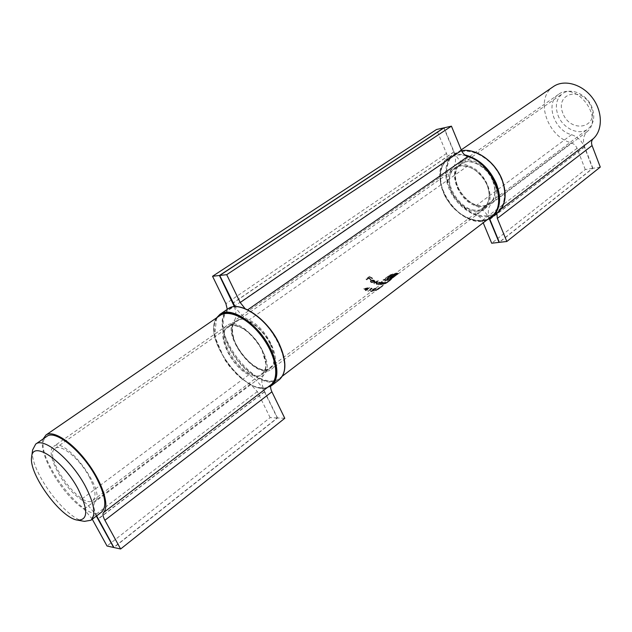 <?xml version="1.0" encoding="UTF-8"?>
<svg xmlns="http://www.w3.org/2000/svg" width="632" height="632" viewBox="0 0 632 632"><rect width="100%" height="100%" fill="white"/><g stroke="black" fill="none" stroke-linecap="round" stroke-linejoin="round"><path stroke-width="0.47" stroke-dasharray="3.16 2.37" d="M562.82 113.152C554.525 92.556 583.139 85.802 591.204 107.1C599.152 128.264 570.435 133.755 562.82 113.152M84.38 521.368C65.175 519.101 28.788 468.865 32.619 449.913M101.689 512.023C85.028 526.661 27.792 447.646 46.894 436.38M89.136 476.647C95.392 488.797 96.633 496.728 92.849 500.433C81.465 510.506 42.028 456.067 55.15 448.388C60.909 443.372 79.687 458.777 89.136 476.647M557.969 115.198C562.662 128.399 579.165 136.125 588.005 128.968C593.78 124.038 595.186 117.023 592.208 107.922C587.594 94.65 571.186 86.971 562.456 93.702C556.318 98.734 554.825 105.9 557.969 115.198M284.787 418.281L277.543 417.965L113.91 547.517M277.543 417.965L264.705 391.698C261.158 384.011 260.89 378.37 263.892 374.768C278.562 362.531 241.408 313.243 226.888 325.622C215.18 332.574 230.419 366.212 248.81 374.784C255.202 378.339 260.408 383.98 264.421 391.69L277.258 417.95L113.8 547.328M96.656 515.862C93.607 509.068 93.062 504.376 95.021 501.776C106.769 491.625 65.151 435.811 53.736 446.358C44.098 451.746 63.066 488.038 81.172 499.501C86.639 503.341 91.687 508.879 96.317 516.115M277.258 417.95L270.125 417.634L107.037 546.016M92.264 519.204L84.056 509.163C62.054 494.903 37.454 453.049 43.166 438.94M270.125 417.634L257.335 391.571L250.446 384.098C224.826 371.987 203.638 325.211 220.07 315.463M600.274 167.085L592.887 168.302L499.359 242.348M592.887 168.302L584.687 146.908C582.514 140.62 583.32 135.532 587.104 131.669C604.429 117.678 575.894 80.62 558.483 94.429C544.95 102.874 554.13 130.555 571.541 134.695C577.458 136.646 581.748 140.739 584.395 146.964L592.587 168.349L499.296 242.198M489.61 218.719C487.391 212.273 488.03 207.209 491.546 203.536C508.483 189.766 477.397 149.12 460.42 162.803C447.132 171.003 457.963 200.573 475.864 205.866C481.766 208.141 486.253 212.47 489.334 218.87M592.587 168.349L585.287 169.55L491.696 243.225M483.219 222.804L480.597 217.7L476.18 214.446C451.216 206.925 436.167 165.718 454.85 154.255C465.207 146.916 483.772 153.023 495.053 168.017C506.453 182.925 507.638 202.888 498.103 211.349L496.863 213.411M585.287 169.55L576.613 147.232L574.37 144.475L571.423 142.864C547.146 136.978 534.38 98.355 553.419 86.568M380.796 286.904L377.509 289.377L383.016 285.103L380.796 286.904L381.365 287.023L381.175 286.612M374.16 290.127L375.969 289.559L374.547 289.843L374.334 290.523L374.547 289.843M370.597 288.224L371.276 288.366L368.282 290.965L372.05 288.145L370.597 288.224L370.779 288.627L371.245 287.995M373.931 283.294L377.738 280.458L373.931 283.294L374.112 283.705L377.92 280.869L377.738 280.458M379.39 284.376L383.126 282.551L381.38 284.329L385.046 282.322L383.577 283.918L385.054 282.812L385.804 282.077L383.774 282.709L382.099 282.346L379.39 284.376L379.563 284.763L382.273 282.733L382.099 282.346M389.715 279.368L392.962 276.073L392.804 275.584L391.082 276.5L393.452 275.094L393.325 275.75L392.44 277.314L389.715 279.368L389.92 279.834L392.646 277.788L392.44 277.314M389.209 280.568L384.975 283.334L389.486 280.379L389.675 280.798L389.486 280.379M443.83 127.98L453.792 151.98C456.438 158.995 456.004 164.541 452.504 168.594C436.522 183.399 467.854 222.827 484.586 208.86C497.447 200.652 486.19 170.608 468.107 165.71C461.873 163.419 457.197 158.822 454.084 151.917L444.083 127.814M234.369 306.694C236.55 313.117 236.447 317.872 234.053 320.961C220.592 334.707 257.003 381.641 271.507 369.143C283.073 362.239 267.573 327.953 248.984 320.053C243.699 317.39 239.07 312.927 235.096 306.646M393.041 273.925L389.707 275.07L382.976 279.976L385.899 280.181L389.075 277.796L391.832 277.448L392.709 276.792L389.952 277.14L391.492 276.058L395.893 274.407L390.853 275.805L385.528 279.652L384.461 279.573L389.549 275.765L391.911 274.636L397.575 273.553L392.504 277.361L387.25 279.636L386.563 280.158L387.234 280.095L391.334 278.364L398.918 272.803L393.041 273.925L395.205 274.012L395.032 273.632M387.4 281.959L391.485 278.514L387.4 281.959L387.582 282.378L390.307 280.332L390.118 279.913M363.763 288.634L366.047 289.527L365.17 290.175L365.588 290.309L366.995 289.819L367.374 289.535L366.844 289.377L369.451 287.434L363.763 288.634L363.953 289.069L369.554 287.813L369.365 287.402M381.965 281.43L380.353 282.638L379.65 282.022L376.546 282.662L376.087 283.665L378.631 283.926L378.157 284.282L381.965 281.43L382.518 281.856L382.344 281.469M371.513 281.967L370.873 281.398L371.142 280.529L374.421 282.046L374.981 281.193L374.057 280.166L372.09 279.794L370.739 280.221L370.352 281.469L371.237 282.243L373.425 282.141L371.513 281.967L371.711 282.409L373.615 282.559L373.425 282.141M374.515 288.374L372.216 289.772L373.749 289.756L373.409 290.222L371.458 290.981L370.873 290.436L370.534 291.083L371.047 291.273L373.741 290.199L374.278 289.495L373.204 289.409L374.405 288.666L376.127 288.31L374.515 288.374L374.689 288.769L376.309 288.698L376.127 288.31M378.529 288.002L375.985 290.214L378.529 288.002L379.295 288.034L379.121 287.639M365.944 278.981L366.473 279.368L368.282 278.025L370.51 279.478L370.889 279.194L368.669 277.748L369.807 276.903L372.035 278.349L372.414 278.072L369.665 276.239L365.944 278.981L366.181 279.502L369.902 276.761L369.665 276.239M245.295 308.882L247.286 310.099C273.308 320.977 295.097 369.104 278.996 378.726C258.741 396.201 208.047 331.176 226.485 311.6L227.283 309.332M491.001 216.863C480.66 224.818 462.3 218.901 450.893 204.531C439.366 190.272 436.902 170.253 445.971 160.805C447.503 158.988 447.685 156.531 446.508 153.434L436.53 129.497M395.205 274.012L399.092 273.198L398.918 272.803M399.092 273.198L393.341 277.527L393.159 277.132M393.341 277.527L391.508 278.752L391.334 278.364M391.508 278.752L389.446 279.85L389.28 279.463M389.446 279.85L387.408 280.474L387.234 280.095M387.408 280.474L386.563 280.158M386.737 280.537L387.25 279.636M387.424 280.023L388.095 279.96L387.922 279.573M388.095 279.96L390.402 279.154L390.228 278.767M390.402 279.154L392.677 277.756L392.504 277.361M392.677 277.756L397.749 273.94L397.575 273.553M397.749 273.94L394.526 274.525L394.352 274.138M394.526 274.525L391.911 274.636M392.077 275.023L389.723 276.152L389.549 275.765M389.723 276.152L384.635 279.96L384.461 279.573M384.635 279.96L385.702 280.039L385.528 279.652M385.702 280.039L389.747 277.014L389.573 276.626M389.747 277.014L390.853 275.805M391.018 276.192L392.33 275.615L392.164 275.228M392.33 275.615L393.657 275.236L393.491 274.849M393.657 275.236L395.008 274.991L394.834 274.612M395.008 274.991L396.059 274.786L395.893 274.407M396.059 274.786L395.174 275.457L395 275.07M395.174 275.457L393.783 275.299M393.957 275.678L393.033 275.441M393.207 275.829L392.275 275.694M392.44 276.081L391.492 276.058M391.666 276.445L390.939 276.911L390.766 276.524M390.939 276.911L390.118 277.527L389.952 277.14M390.118 277.527L392.883 277.179L392.709 276.792M392.883 277.179L392.006 277.835L391.832 277.448M392.006 277.835L389.075 277.796M389.241 278.183L386.752 280.055L386.579 279.668L386.073 280.568L385.899 280.181M386.073 280.568L382.976 279.976M383.15 280.371L388.925 276.05L388.751 275.663M388.925 276.05L390.987 274.967L390.813 274.58M390.987 274.967L393.207 274.304M389.675 280.798L386.95 282.844L386.768 282.425M386.95 282.844L386.484 282.615M386.666 283.025L386.958 282.259M387.139 282.67L385.646 283.602L385.473 283.199M385.646 283.602L385.149 283.728L385.583 282.686M385.757 283.081L388.475 281.485L388.293 281.082M388.475 281.485L388.704 280.948M388.885 281.358L389.391 280.979M387.961 281.327L385.433 283.049L387.961 281.327L388.143 281.73L386.065 282.97L385.891 282.575M386.065 282.97L388.024 282.006L387.843 281.596M385.994 283.349L385.812 282.946M390.307 280.332L390.386 279.692M390.576 280.11L390.086 280.482L389.897 280.055M390.086 280.482L391.429 279.32L391.232 278.886M391.429 279.32L389.399 280.553L389.201 280.102M389.399 280.553L388.964 280.403M389.162 280.845L391.034 279.455L390.837 279.004M391.05 279.62L389.612 280.837L389.423 280.411M389.612 280.837L387.851 282.156L387.669 281.738M392.646 277.788L392.654 276.966M392.867 277.44L392.377 277.811L392.164 277.337M392.377 277.811L393.546 276.255L393.325 275.75M393.546 276.255L393.681 275.615L391.319 277.037L391.082 276.5M391.319 277.037L391.153 277.488L390.916 276.958M391.153 277.488L393.033 276.105L392.804 275.584M393.183 276.571L391.887 278.151L391.682 277.669M391.887 278.151L390.142 279.494L389.928 279.02M369.633 287.837L367.034 289.78L366.844 289.377M367.034 289.78L367.563 289.938L367.374 289.535M367.563 289.938L366.995 289.819M367.176 290.23L366.457 289.661M366.647 290.072L365.778 290.72L365.588 290.309M365.778 290.72L365.17 290.175M365.359 290.586L366.047 289.527M366.228 289.938L363.953 289.069M366.434 289.243L365.012 288.713L368.069 288.018L366.434 289.243L366.615 289.654L368.251 288.429L368.069 288.018M368.251 288.429L365.201 289.14L365.012 288.713M365.201 289.14L366.615 289.654M382.644 282.741L381.997 282.702M382.17 283.097L382.787 282.417M382.96 282.804L383.695 282.686L383.521 282.299M383.94 283.097L385.607 282.449L385.433 282.062M385.607 282.449L383.75 284.305L383.577 283.918M383.75 284.305L383.253 284.005M383.427 284.392L385.496 282.725L385.046 282.322M385.22 282.709L381.894 284.677L381.72 284.289M381.894 284.677L381.38 284.329M381.546 284.716L383.592 283.01L383.126 282.551M383.3 282.938L379.927 284.771L379.753 284.384M382.518 281.856L378.71 284.708L378.536 284.321M378.71 284.708L378.157 284.282M378.339 284.669L378.631 283.926M378.805 284.321L376.83 284.116M377.004 284.511L376.261 284.06L376.546 282.662M376.719 283.065L379.832 282.417L379.65 282.022M379.832 282.417L380.353 282.638M380.527 283.033L382.139 281.817M379.326 282.267L379.895 282.575L379.516 283.27L377.178 283.871L376.601 283.515L376.949 282.773L379.326 282.267L379.5 282.662L377.122 283.175L376.949 282.773M377.122 283.175L376.783 283.918L377.351 284.266L379.69 283.657L379.516 283.27M379.69 283.657L380.069 282.97L379.5 282.662M377.351 284.266L377.178 283.871M377.92 280.869L378.339 281.003L378.157 280.592M378.339 281.003L374.531 283.839L374.349 283.436M374.531 283.839L374.112 283.705M373.844 282.828L371.237 282.243M371.434 282.678L370.55 281.912L370.739 280.221M370.945 280.679L372.288 280.245L372.09 279.794M372.288 280.245L374.255 280.6L374.057 280.166M374.255 280.6L374.981 281.193M375.171 281.611L374.61 282.465L374.421 282.046M374.61 282.465L371.142 280.529M371.347 280.979L371.079 281.84L371.711 282.409M374.326 281.627L371.529 280.308L373.749 280.418L374.515 282.046L373.749 280.418M373.947 280.853L371.529 280.308M371.735 280.758L374.515 282.046M372.738 280.576L372.532 280.134M371.418 288.389L372.224 288.54L372.05 288.145M372.224 288.54L368.464 291.36L368.282 290.965M368.464 291.36L367.895 290.894M368.069 291.289L371.45 288.761L371.276 288.366M371.45 288.761L370.779 288.627M376.309 288.698L375.748 288.603M375.922 288.99L374.405 288.666M374.586 289.053L373.378 289.796L373.204 289.409M373.378 289.796L373.749 289.353M373.923 289.74L374.452 289.883L373.923 290.586L373.741 290.199M373.923 290.586L371.229 291.66L371.047 291.273M371.229 291.66L370.708 291.478L370.873 290.436M371.632 291.376L373.591 290.609L373.409 290.222M373.591 290.609L373.923 290.143L373.299 289.638M373.473 290.033L372.216 289.772M372.39 290.159L374.689 288.769M374.721 290.23L376.143 289.946L375.969 289.559M376.143 289.946L375.582 289.843M375.756 290.238L374.334 290.523M379.295 288.034L379.753 287.378M379.935 287.781L376.159 290.617L375.985 290.214M376.159 290.617L375.677 290.341M375.858 290.744L379.24 288.2L379.058 287.797M379.24 288.2L378.702 288.397M381.365 287.023L383.205 285.538L383.016 285.103M383.205 285.538L377.778 289.748L377.588 289.338M377.691 289.788L382.384 286.241L382.194 285.814M382.384 286.241L380.978 287.315M369.902 276.761L372.414 278.072M372.619 278.538L372.035 278.349M372.24 278.815L369.807 276.903M370.036 277.409L368.898 278.254L368.669 277.748M368.898 278.254L370.889 279.194M371.103 279.668L370.51 279.478M370.723 279.944L368.282 278.025M368.511 278.53L366.702 279.873L366.473 279.368M366.702 279.873L366.181 279.502M264.705 391.698L98.26 519.03M263.892 374.768L95.021 501.776M248.81 374.784L81.172 499.501M264.421 391.69L98.165 518.848M257.335 391.571L91.474 517.766M250.446 384.098L84.056 509.163M284.74 364.166C285.925 390.213 254.965 384.564 235.768 357.23C215.788 330.473 220.07 299.292 244.442 308.535M270.78 344.021C264.46 332.053 254.119 322.233 244.805 319.279C239.109 318.678 235.112 320.629 232.821 325.109C231.857 330.812 232.995 337.504 236.218 345.198C242.356 356.677 252.192 366.181 261.372 369.443C267.099 370.328 271.239 368.646 273.806 364.395C275.023 358.786 274.012 352 270.78 344.021M217.376 317.319C199.183 337.172 250.509 402.963 270.82 385.583M262.138 350.357L265.859 361.725C266.238 368.527 264.5 373.196 260.637 375.748C255.778 376.656 250.13 375.037 243.691 370.897C237.348 365.509 232.015 358.976 227.686 351.305L223.91 340.269C223.317 333.498 224.842 328.687 228.468 325.828C233.2 324.587 238.88 326.017 245.516 330.102C252.121 335.6 257.666 342.354 262.138 350.357M216.539 317.888L214.659 336.264L224.881 359.924L229.274 366.054L236.889 374.507L240.966 378.141L249.285 383.924L253.393 385.955L257.374 387.361L264.682 388.174L270.67 386.255C249.956 401.32 201 339.131 216.602 317.841M227.939 308.882C217.724 315.803 221.508 338.831 235.238 357.617C248.803 376.514 269.508 387.29 279.265 379.745M262.193 350.112C254.404 333.262 235.546 320.487 228.065 326.594C211.641 336.69 247.768 386.555 262.478 374.097C267.407 369.602 267.312 361.607 262.193 350.112M270.141 344.282C275.204 355.729 275.252 363.716 270.283 368.235C255.462 380.772 219.533 331.184 236.068 321.009C243.604 314.862 262.43 327.51 270.141 344.282M584.687 146.908L489.887 219.43M587.104 131.669L491.546 203.536M571.541 134.695L475.864 205.866M584.395 146.964L489.832 219.288M577.103 148.291L482.248 220.465M571.423 142.864L476.18 214.446M501.121 209.05L498.103 211.349M497.661 171.248L501.887 179.393C504.96 189.015 505.284 197.682 502.859 205.392L495.923 213.529C489.31 216.507 481.853 216.578 473.566 213.75C465.428 209.303 458.461 202.935 452.686 194.64L447.156 181.384C445.686 172.283 446.784 164.462 450.458 157.921C455.553 152.77 462.205 150.495 470.421 151.103C478.985 153.608 486.885 158.695 494.121 166.358M493.308 180.831C488.481 170.498 479.214 162.74 470.011 161.263C464.188 161.484 459.764 163.87 456.731 168.412C454.906 173.911 455.119 180.065 457.355 186.875C462.087 196.844 470.951 204.413 480.004 206.15C485.811 206.143 490.337 203.954 493.576 199.562C495.614 194.103 495.528 187.862 493.308 180.831M465.824 155.701C446.476 150.764 434.682 169.431 442.463 190.129C449.7 210.851 473.281 226.193 488.023 219.138M487.28 185.263C491.001 195.817 488.876 205.353 482.066 209.437C476.891 211.025 471.251 210.345 465.144 207.383C459.322 203.22 454.716 197.816 451.327 191.188C447.598 180.989 449.344 171.462 455.917 167.03C461.028 165.197 466.716 165.718 473.005 168.618C479.048 172.836 483.804 178.382 487.28 185.263M487.019 219.904C459.108 231.786 422.816 173.452 448.507 157.613C452.986 154.611 458.366 153.687 464.67 154.856M461.605 150.756L454.171 153.734C442.542 161.618 443.072 182.838 454.677 198.661C466.092 214.619 486.087 221.737 497.21 213.15M487.217 185.129C481.592 170.435 463.935 161.12 455.238 167.915C436.57 179.765 466.985 221.761 484.065 207.715C489.816 202.722 490.867 195.193 487.217 185.129M492.77 181.06C496.389 191.085 495.314 198.598 489.547 203.599C472.436 217.661 442.155 175.862 460.854 163.988C469.576 157.178 487.185 166.413 492.77 181.06M452.504 168.594L234.053 320.961M468.107 165.71L248.984 320.053M453.792 151.98L233.074 302.965M454.084 151.917L233.137 303.091M247.72 309.798L247.286 310.099M445.971 160.805L226.485 311.6M446.508 153.434L225.916 303.676M389.881 275.465L389.707 275.07M390.789 279.51L390.592 279.052M390.442 279.881L390.244 279.439M388.838 281.422L388.648 280.995M392.717 275.987L392.48 275.449M392.433 276.516L392.203 275.994M391.129 278.752L390.916 278.278M384.904 283.286L384.73 282.891M92.849 500.433L588.005 128.968M55.15 448.388L562.456 93.702M226.888 325.622L53.736 446.358M236.068 321.009L228.065 326.594C234.756 320.598 254.167 333.096 262.035 350.326L265.969 364.064C265.835 369.752 265.63 368.314 265.282 370.028L262.478 374.097L270.283 368.235C257.374 380.385 219.746 333.633 236.068 321.009M558.483 94.429L460.42 162.803M461.234 149.871L454.85 154.255M461.597 150.74L454.171 153.734L448.507 157.613L441.262 167.409C439.366 176.525 440.702 186.29 445.276 196.702C449.289 202.99 452.133 206.893 453.808 208.41L460.839 214.453C470.105 220.687 478.819 222.511 486.988 219.92M460.854 163.988L455.238 167.915C463.596 161.207 481.45 170.364 487.13 185.239C490.756 195.391 489.737 202.888 484.065 207.715L489.547 203.599C485.028 206.719 479.514 206.798 472.997 203.836C458.714 198.077 448.775 171.225 460.854 163.988M484.586 208.86L381.791 286.185M381.404 286.478L379.453 287.947M378.718 288.5L271.507 369.143M282.472 376.072L278.996 378.726M384.975 283.334L385.149 283.728M388.759 280.877L388.941 281.287M388.34 281.177L388.522 281.58M385.433 283.049L385.607 283.452M391.485 278.514L391.682 278.965M391.066 278.902L391.263 279.344M393.452 275.094L393.681 275.615M393.072 275.584L393.302 276.097M385.322 282.33L385.496 282.725M376.087 283.665L376.261 284.06M380.33 282.385L380.503 282.781M379.895 282.575L380.077 282.97M376.601 283.515L376.783 283.918M370.352 281.469L370.55 281.912M374.91 280.877L375.1 281.295M370.873 281.398L371.079 281.84M374.452 281.019L374.642 281.445M370.534 291.083L370.708 291.478M379.935 288.137L379.208 288.69"/><path stroke-width="0.95" d="M77.957 488.733C62.805 460.128 32.603 440.022 31.655 456.825C28.258 473.447 60.656 518.177 77.515 520.128C88.243 520.341 88.385 509.882 77.957 488.733M31.655 456.825L32.619 449.913L35.708 444.075C43.853 436.941 71.242 459.614 85.162 485.818C94.318 503.514 96.23 514.993 90.889 520.255L84.38 521.368L77.515 520.128M35.708 444.075L46.894 436.38C55.213 429.144 82.579 451.517 96.317 477.602C105.347 495.212 107.14 506.682 101.689 512.023L90.889 520.255M43.166 438.94L45.962 435.014L220.07 315.463C229.053 309.008 248.36 318.473 261.877 336.635C275.505 354.71 279.715 376.672 271.578 384.288C270.212 385.868 270.322 388.38 271.894 391.816L284.787 418.281L120.633 548.995L113.91 547.517L96.656 515.862M96.317 516.115L113.641 547.462L107.037 546.016L92.264 519.204M45.962 435.014C53.183 429.721 72.348 442.171 87.532 462.719C102.795 483.188 109.897 506.161 103.498 512.599C102.479 513.99 102.945 516.542 104.896 520.27L120.633 548.995M461.234 149.871L553.419 86.568C564.013 79.103 581.961 84.009 592.295 97.699C602.754 111.287 602.96 130.208 593.172 138.779C591.473 140.486 591.102 142.745 592.066 145.558L600.274 167.085L506.825 241.495L499.359 242.348L489.61 218.719M489.334 218.87L499.059 242.38L491.696 243.225L483.219 222.804M496.863 213.411L497.337 218.419L506.825 241.495M219.438 275.497L443.79 127.877L436.53 129.497L212.55 276.279L219.438 275.497L234.369 306.694M235.096 306.646L219.715 275.465L226.706 274.675L240.192 302.523L245.295 308.882M226.706 274.675L451.438 126.171L444.083 127.814L219.715 275.465M451.438 126.171L461.471 150.448C462.861 153.536 464.947 155.59 467.743 156.602C493.031 163.309 508.871 205.384 491.001 216.863L282.472 376.072M227.283 309.332L225.916 303.676L212.55 276.279M271.578 384.288L103.498 512.599M271.894 391.816L104.896 520.27M244.442 308.535C258.456 314.546 270.006 326.278 279.083 343.737C282.583 351.131 284.471 357.941 284.74 364.166M270.82 385.583C278.096 378.979 277.962 367.16 270.417 350.128C257.832 322.628 226.375 303.826 217.376 317.319M271.065 349.867C278.673 367.042 278.815 378.979 271.507 385.67L279.265 379.745C286.636 373.006 286.557 361.085 279.036 343.982C267.494 318.718 239.188 299.773 227.939 308.882L219.881 314.404C231.043 305.351 259.397 324.493 271.065 349.867M216.602 317.841L219.881 314.404L216.539 317.888M593.172 138.779L501.121 209.05M592.066 145.558L497.337 218.419M494.121 166.358L497.661 171.248M488.023 219.138C499.114 212.7 501.729 200.929 495.859 183.841C489.136 169.092 479.127 159.706 465.824 155.701M464.67 154.856C478.661 158.458 489.239 168.041 496.404 183.612C501.816 198.638 500.26 209.871 491.759 217.313L487.019 219.904M486.988 219.92L491.759 217.313L497.21 213.15C505.726 205.692 507.314 194.482 501.958 179.52C495.014 161.579 475.517 147.888 461.605 150.756M461.471 150.448L240.192 302.523M467.743 156.602L247.72 309.798M227.939 308.882C239.346 299.655 267.613 318.488 279.194 343.776C286.738 360.919 286.762 372.912 279.265 379.745M461.597 150.74C475.548 147.793 495.085 161.452 502.037 179.409C507.401 194.403 505.79 205.645 497.21 213.15"/></g></svg>
